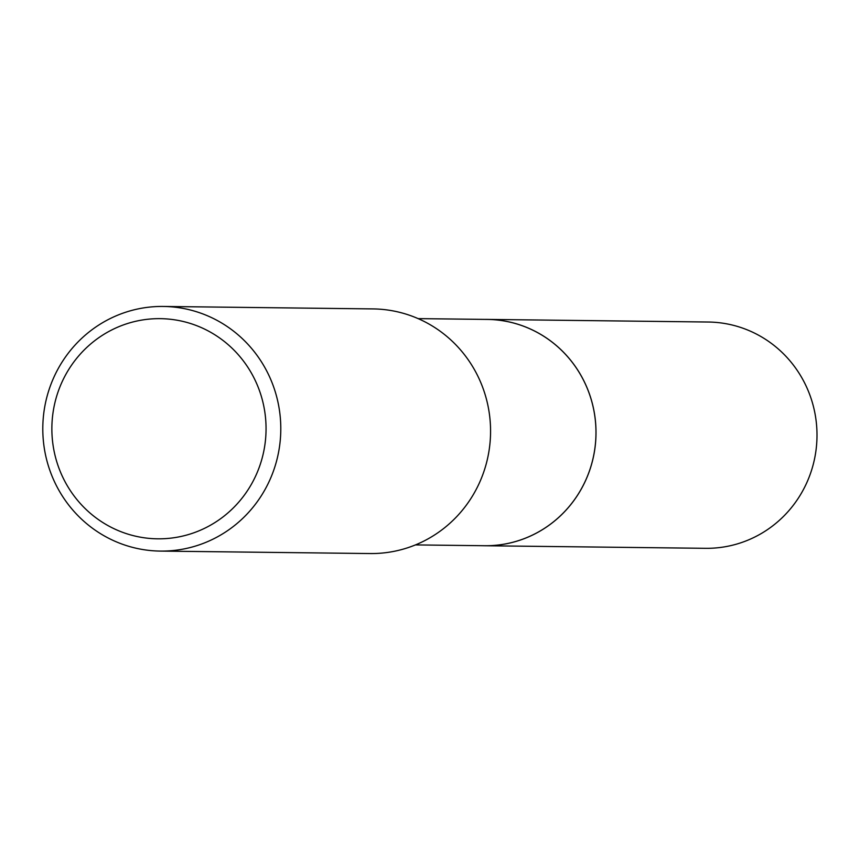 <?xml version="1.0" encoding="UTF-8"?>
<svg xmlns="http://www.w3.org/2000/svg" width="860" height="860" viewBox="0 0 860 860"><rect width="100%" height="100%" fill="white"/><g stroke="black" fill="none" stroke-linecap="round" stroke-linejoin="round"><path stroke-width="1.29" d="M418.111 318.619L487.233 319.425A113.154 110.08 90.7 0 1 541.262 334.733A113.154 110.08 90.7 0 1 592.003 462.637A113.154 110.08 90.7 0 1 484.578 545.724L415.455 544.907M485.76 319.404A113.165 110.08 90.7 0 1 541.273 334.723A113.165 110.08 90.7 0 1 591.82 463.368A113.165 110.08 90.7 0 1 483.105 545.702M163.228 306.45L373.004 308.912A122.335 119.002 90.7 0 1 431.419 325.456A122.335 119.002 90.7 0 1 486.276 463.723A122.335 119.002 90.7 0 1 370.133 553.55L160.358 551.088A122.335 119.002 90.7 0 1 101.953 534.544A122.335 119.002 90.7 0 1 47.085 396.277A122.335 119.002 90.7 0 1 163.228 306.45A122.335 119.002 90.7 0 1 221.643 322.994A122.335 119.002 90.7 0 1 276.501 461.261A122.335 119.002 90.7 0 1 160.358 551.088M212.818 333.54A110.102 107.102 90.7 0 1 251.528 484.04A110.102 107.102 90.7 0 1 105.103 523.933A110.102 107.102 90.7 0 1 66.392 373.433A110.102 107.102 90.7 0 1 212.818 333.54M485.147 319.404A113.176 110.091 90.7 0 1 487.244 319.404L708.264 322.027A113.154 110.08 90.7 0 1 802.068 492.017A113.154 110.08 90.7 0 1 705.608 548.314L484.588 545.745A113.176 110.091 90.7 0 1 482.492 545.702M487.244 319.404A113.176 110.091 90.7 0 1 581.07 489.426A113.176 110.091 90.7 0 1 484.588 545.745"/></g></svg>
